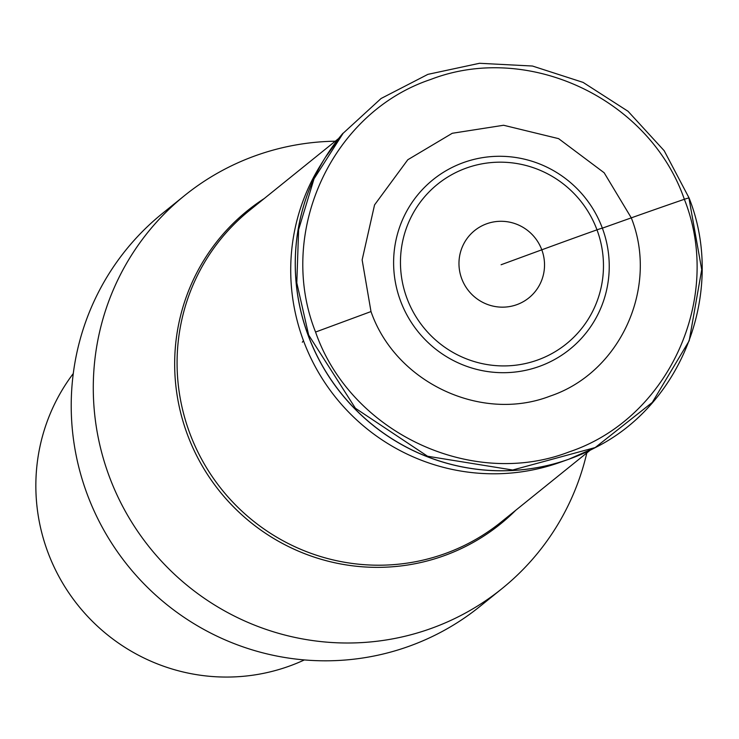 <?xml version="1.0" encoding="UTF-8"?>
<svg xmlns="http://www.w3.org/2000/svg" width="739" height="739" viewBox="0 0 739 739"><rect width="100%" height="100%" fill="white"/><g stroke="black" fill="none" stroke-linecap="round" stroke-linejoin="round"><path stroke-width="1.11" d="M315.562 332.051C276.266 233.33 331.284 112.642 430.708 79.461C528.422 41.67 649.618 98.934 684.351 199.29C723.647 298.002 668.629 418.699 569.206 451.88C471.5 489.661 350.295 432.407 315.562 332.051L370.996 311.562C395.513 382.396 481.052 422.81 550.019 396.141C620.197 372.724 659.031 287.536 631.291 217.857A374.59 22.207 -20.4 0 1 684.36 199.29A7.953 0.471 -20.4 0 1 688.951 198.144L701.727 269.652L689.191 340.79L652.306 402.413L595.209 447.557L512.654 470.013L427.567 456.249L355.385 408.233L308.662 335.053L296.801 282.88L298.63 229.589L314.038 178.82L343.072 133.371M501.097 264.747L541.798 249.81A376.428 22.318 -20.4 0 1 596.992 229.838A7.953 0.471 -20.4 0 1 602.359 228.157A108.938 107.081 51.1 0 0 463.519 162.562A108.938 107.081 51.1 0 0 400.492 300.819A108.938 107.081 51.1 0 0 539.331 366.415A108.938 107.081 51.1 0 0 602.359 228.157L631.291 217.857L604.16 172.769L558.61 138.646L503.61 125.26L452.268 133.279L407.789 159.753L374.553 204.906L362.138 259.897L370.996 311.562M586.821 452.915A252.609 248.295 -128.9 0 1 501.92 588.678A252.609 248.295 -128.9 0 1 492.747 595.726A252.609 248.295 -128.9 0 1 362.701 642.542A252.609 248.295 -128.9 0 1 109.243 476.35A252.609 248.295 -128.9 0 1 184.658 195.502A252.609 248.295 -128.9 0 1 335.284 141.204M184.658 195.502L162.589 213.312A252.609 248.295 51.1 0 0 87.174 494.151A252.609 248.295 51.1 0 0 340.633 660.352A252.609 248.295 51.1 0 0 470.678 613.536A252.609 248.295 51.1 0 0 479.851 606.488L501.92 588.678M73.281 373.537A189.461 186.228 51.1 0 0 47.813 552.061A189.461 186.228 51.1 0 0 204.056 675.714A189.461 186.228 51.1 0 0 304.376 659.927M342.868 133.353A205.1 201.599 51.1 0 0 342.526 133.759A205.1 201.599 51.1 0 0 308.246 335.432A205.1 201.599 51.1 0 0 595.625 447.418L568.818 459.233A205.072 201.581 51.1 0 1 308.191 335.488A205.072 201.581 51.1 0 1 325.317 157.472L320.31 165.554A201.747 198.301 51.1 0 0 320.283 165.591A201.747 198.301 51.1 0 0 303.461 340.679L302.334 342.212M568.818 459.233L559.857 462.411A201.747 198.301 -128.9 0 1 559.802 462.438A201.747 198.301 -128.9 0 1 303.461 340.679M325.317 157.472L342.961 133.251M596.216 447.104L595.625 447.418A205.1 201.599 51.1 0 0 596.096 447.16M684.351 199.29A374.59 22.207 159.6 0 0 631.291 217.857M596.992 229.838A102.564 100.809 -128.9 0 1 537.659 360.004A102.564 100.809 -128.9 0 1 406.94 298.251A102.564 100.809 -128.9 0 1 466.281 168.086A102.564 100.809 -128.9 0 1 596.992 229.838M541.798 249.81A43.231 42.492 51.1 0 0 486.705 223.778A43.231 42.492 51.1 0 0 461.699 278.64A43.231 42.492 51.1 0 0 516.792 304.671A43.231 42.492 51.1 0 0 541.798 249.81M338.665 138.479L249.514 210.421A200.269 196.851 51.1 0 0 189.729 433.072A200.269 196.851 51.1 0 0 501.051 522.131L590.193 450.199M515.739 510.279A201.368 197.932 -128.9 0 1 187.392 434.504A201.368 197.932 -128.9 0 1 264.202 198.56M342.259 134.082L381.065 98.509L427.881 74.362L479.519 63.286L532.459 66.03L583.108 82.398L628.03 111.275L664.176 150.701L689.09 197.997C725.67 290.501 683.104 403.863 595.255 447.612"/></g></svg>

